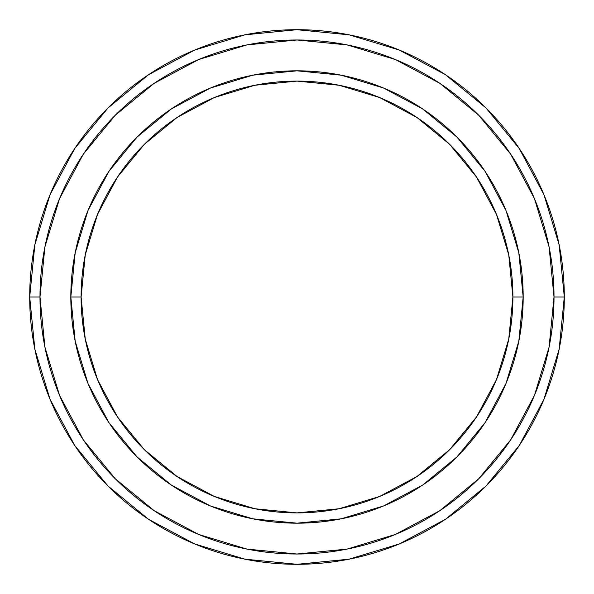 <?xml version="1.0" encoding="UTF-8"?>
<svg xmlns="http://www.w3.org/2000/svg" width="594" height="594" viewBox="0 0 594 594"><rect width="100%" height="100%" fill="white"/><g stroke="black" fill="none" stroke-linecap="round" stroke-linejoin="round"><path stroke-width="0.89" d="M87.949 383.33L75.171 341.127L70.82 297L81.103 297A215.897 215.897 0 0 1 297 81.103A215.897 215.897 0 0 1 512.897 297L523.18 297A226.18 226.18 0 0 0 297 70.82A226.18 226.18 0 0 0 70.82 297A226.18 226.18 0 0 1 297 70.82A226.18 226.18 0 0 1 523.18 297A226.18 226.18 0 0 1 297 523.18A226.18 226.18 0 0 1 70.82 297L75.171 252.873L87.949 210.662M29.7 297A267.3 267.3 0 0 0 297 564.3A267.3 267.3 0 0 0 564.3 297L554.016 297A257.016 257.016 0 0 1 297 554.016A257.016 257.016 0 0 1 39.984 297L44.921 347.141L59.549 395.359L83.294 439.79L115.258 478.742L154.21 510.706L198.641 534.452L246.859 549.079L297 554.016L347.141 549.079L395.359 534.452L439.79 510.706L478.742 478.742L510.706 439.79L534.452 395.359L549.079 347.141L554.016 297L549.079 246.859L534.452 198.641L510.706 154.21L478.742 115.258L439.79 83.294L395.359 59.549L347.141 44.921L297 39.984L246.859 44.921L198.641 59.549L154.21 83.294L115.258 115.258L83.294 154.21L59.549 198.641L44.921 246.859L39.984 297L29.7 297L39.984 297A257.016 257.016 0 0 1 297 39.984A257.016 257.016 0 0 1 554.016 297L564.3 297A267.3 267.3 0 0 0 297 29.7A267.3 267.3 0 0 0 29.7 297A267.3 267.3 0 0 1 297 29.7A267.3 267.3 0 0 1 564.3 297A267.3 267.3 0 0 1 297 564.3A267.3 267.3 0 0 1 29.7 297L34.838 244.854L50.045 194.706L74.695 148.567M506.051 210.67L518.829 252.873L523.18 297L512.897 297A215.897 215.897 0 0 1 297 512.897A215.897 215.897 0 0 1 81.103 297L85.254 339.122L97.535 379.618L117.486 416.943L144.342 449.658L177.057 476.514L214.382 496.465L254.878 508.746L297 512.897L339.122 508.746L379.618 496.465L416.943 476.514L449.658 449.658L476.514 416.943L496.465 379.618L508.746 339.122L512.897 297L508.746 254.878L496.465 214.382L476.514 177.057L449.658 144.342L416.943 117.486L379.618 97.535L339.122 85.254L297 81.103L254.878 85.254L214.382 97.535L177.057 117.486L144.342 144.342L117.486 177.057L97.535 214.382L85.254 254.878L81.103 297L70.82 297A226.18 226.18 0 0 0 297 523.18A226.18 226.18 0 0 0 523.18 297L518.829 341.127L506.051 383.338M505.902 383.687L485.098 422.601M485.06 422.661L456.935 456.935L422.713 485.023M422.601 485.098L383.627 505.932M383.553 505.962L341.127 518.829L297 523.18L252.873 518.829L210.662 506.051M210.254 505.88L171.399 485.098M171.339 485.06L137.066 456.935L108.977 422.713M108.902 422.601L88.068 383.627M88.098 210.313L108.902 171.399M108.94 171.339L137.066 137.066L171.287 108.977M171.399 108.902L210.373 88.068M210.447 88.038L252.873 75.171L297 70.82L341.127 75.171L383.338 87.949M383.746 88.12L422.601 108.902M422.661 108.94L456.935 137.066L485.023 171.287M485.098 171.399L505.932 210.373M74.747 148.493L107.989 107.989L148.426 74.799M148.493 74.747L194.706 50.045L244.854 34.838L296.911 29.7M297 29.7L349.146 34.838L399.294 50.045L445.433 74.695M445.507 74.747L486.011 107.989L519.201 148.426M519.253 148.493L543.956 194.706L559.162 244.854L564.3 296.911M564.3 297L559.162 349.146L543.956 399.294L519.304 445.433M519.253 445.507L486.011 486.011L445.574 519.201M445.507 519.253L399.294 543.956L349.146 559.162L297.089 564.3M297 564.3L244.854 559.162L194.706 543.956L148.567 519.304M148.493 519.253L107.989 486.011L74.799 445.574M74.747 445.507L50.045 399.294L34.838 349.146L29.7 297.089"/></g></svg>
